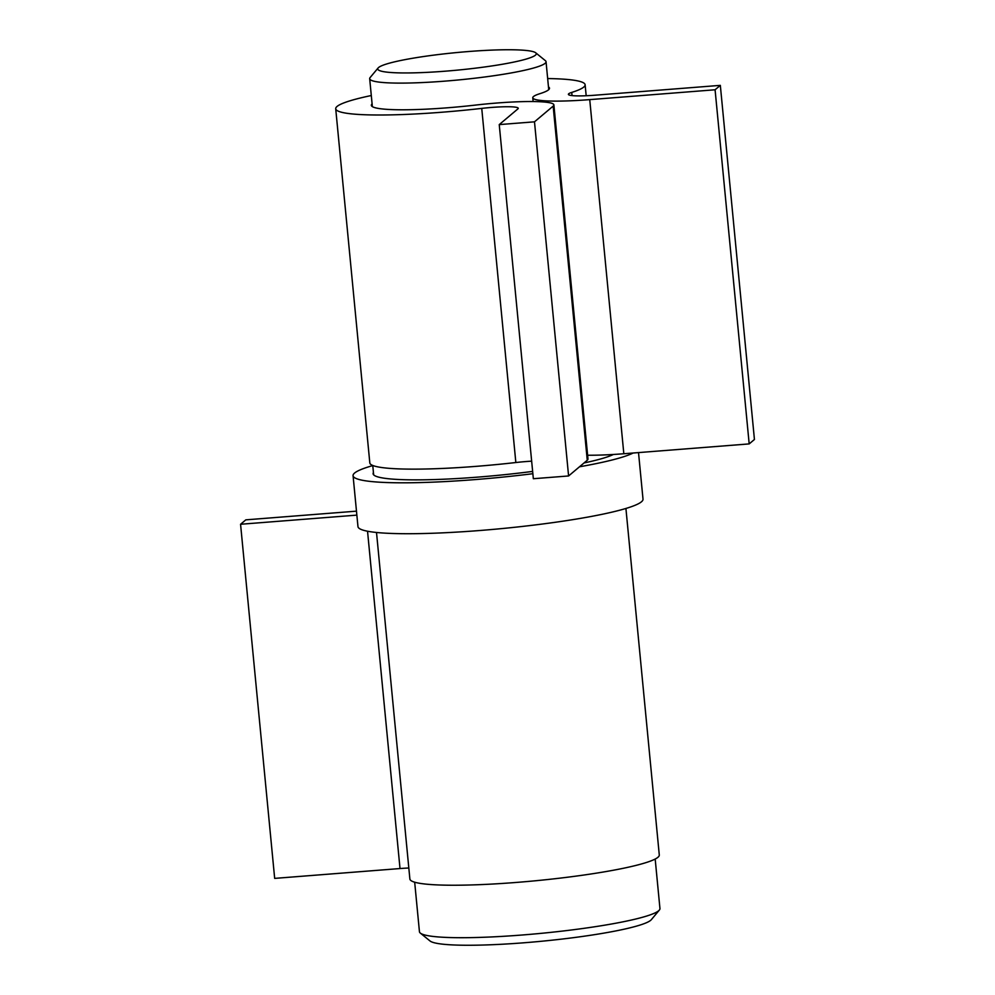 <?xml version="1.0" encoding="UTF-8"?>
<svg xmlns="http://www.w3.org/2000/svg" width="995" height="995" viewBox="0 0 995 995"><rect width="100%" height="100%" fill="white"/><g stroke="black" fill="none" stroke-linecap="round" stroke-linejoin="round"><path stroke-width="1.49" d="M393.299 72.66A79.637 8.781 -5.5 0 0 486.381 66.74A79.637 8.781 -5.5 0 0 535.708 52.797A79.637 8.781 -5.5 0 0 456.17 52.611A79.637 8.781 -5.5 0 0 378.125 67.971A79.637 8.781 -5.5 0 0 393.299 72.66M659.349 910.064L651.339 919.666A111.863 12.326 174.5 0 1 541.728 941.233A111.863 12.326 174.5 0 1 430.027 940.971L420.325 933.086A120.805 13.308 -5.5 0 0 540.969 933.36A120.805 13.308 -5.5 0 0 659.349 910.064A120.805 13.308 -5.5 0 0 659.946 908.522L655.183 859.046M414.679 882.204L419.442 931.681A120.805 13.308 -5.5 0 0 420.325 933.086M535.708 52.797L545.397 60.683A88.592 9.763 174.5 0 1 546.044 61.715A88.592 9.763 174.5 0 1 485.946 76.826A88.592 9.763 174.5 0 1 386.993 82.784A88.592 9.763 174.5 0 1 369.68 78.692A88.592 9.763 174.5 0 1 370.115 77.56L378.125 67.971M356.484 511.156L245.815 519.85L240.566 524.265L274.67 878.386L400.015 868.548A31.318 3.445 174.5 0 1 408.821 868.001M240.566 524.265L356.857 515.124M376.508 532.474L409.878 878.995A125.283 13.806 -5.5 0 0 535.907 880.724A125.283 13.806 -5.5 0 0 659.287 854.979L625.917 508.457M373.436 472.55A123.044 13.557 -5.5 0 0 373.1 473.744A123.044 13.557 -5.5 0 0 532.636 471.406M584.015 462.961A123.044 13.557 -5.5 0 0 613.405 454.466M372.764 465.598A143.18 15.771 -5.5 0 0 353.063 475.672A143.18 15.771 -5.5 0 0 532.86 473.707M579.476 466.792A143.18 15.771 -5.5 0 0 633.143 453.011M353.063 475.672L357.964 526.579A143.18 15.771 -5.5 0 0 501.99 528.569A143.18 15.771 -5.5 0 0 643.006 499.142L638.516 452.601M371.297 95.532A125.283 13.806 -5.5 0 0 335.713 108.766A125.283 13.806 -5.5 0 0 481.742 108.393A31.318 3.445 174.5 0 1 518.258 108.306A31.318 3.445 174.5 0 1 517.91 108.878L499.241 124.599L533.345 478.719L568.593 475.958L587.261 460.237A67.113 7.4 -5.5 0 0 587.983 458.993L553.879 104.873A67.113 7.4 -5.5 0 0 475.647 105.072A89.488 9.863 174.5 0 1 371.346 105.333A89.488 9.863 174.5 0 1 372.105 103.866M335.713 108.766L369.817 462.899A125.283 13.806 -5.5 0 0 515.845 462.526A31.318 3.445 174.5 0 1 531.653 461.17M499.241 124.599L534.489 121.825L568.593 475.958M534.489 121.825L553.158 106.117A67.113 7.4 -5.5 0 0 553.879 104.873M548.469 86.888A89.488 9.863 174.5 0 1 549.489 88.182A89.488 9.863 174.5 0 1 539.937 93.667A67.113 7.4 -5.5 0 0 532.773 97.771A67.113 7.4 -5.5 0 0 589.736 99.624L715.082 89.774L749.185 443.907L754.434 439.479L720.33 85.359L594.985 95.209A31.318 3.445 174.5 0 1 568.394 94.338A31.318 3.445 174.5 0 1 571.739 92.423A125.283 13.806 -5.5 0 0 585.122 84.749A125.283 13.806 -5.5 0 0 547.66 78.555M587.622 455.225A67.113 7.4 -5.5 0 0 623.828 453.745L749.185 443.907M715.082 89.774L720.33 85.359M367.541 531.218L400.015 868.548M481.742 108.393L515.845 462.526M553.158 106.117L587.261 460.237M589.736 99.624L623.828 453.745M571.739 92.423L572.05 95.582M548.73 89.649L546.044 61.715M372.366 106.639L369.68 78.692M373.66 474.851L372.752 465.473M532.773 97.771L533.133 101.54M585.122 84.749L586.179 95.744"/></g></svg>
